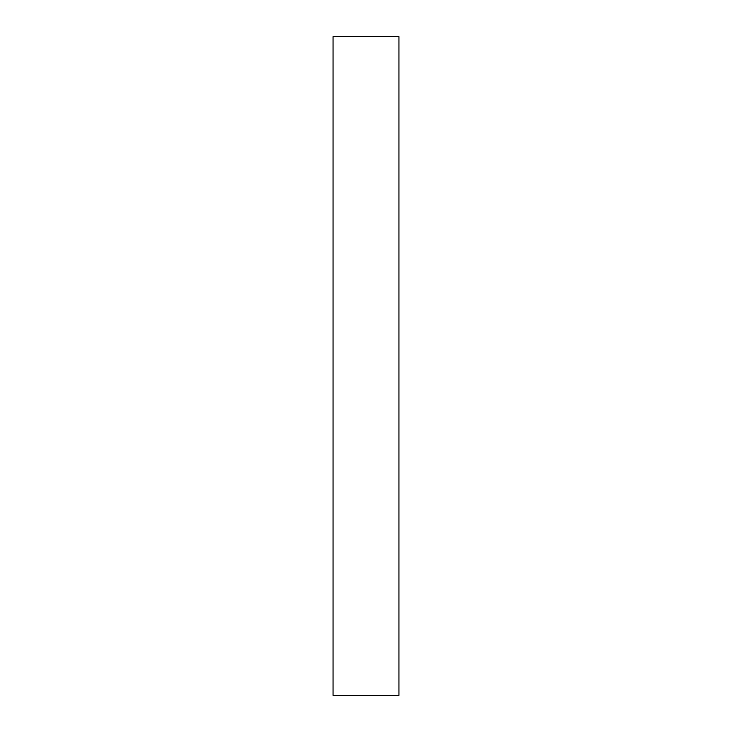 <?xml version="1.0" encoding="UTF-8"?>
<svg xmlns="http://www.w3.org/2000/svg" width="732" height="732" viewBox="0 0 732 732"><rect width="100%" height="100%" fill="white"/><g stroke="black" fill="none" stroke-linecap="round" stroke-linejoin="round"><path stroke-width="1.1" d="M398.94 695.4L333.06 695.4L333.06 36.6L398.94 36.6L398.94 695.4"/></g></svg>
